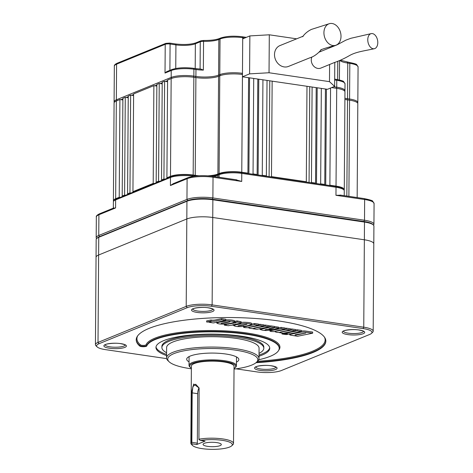 <?xml version="1.0" encoding="UTF-8"?>
<svg xmlns="http://www.w3.org/2000/svg" width="473" height="473" viewBox="0 0 473 473"><rect width="100%" height="100%" fill="white"/><g stroke="black" fill="none" stroke-linecap="round" stroke-linejoin="round"><path stroke-width="0.71" d="M301.325 330.97L304.849 330.946L312.671 332.046L312.659 333.193L297.552 336.268L290.446 335.132L289.647 334.73L290.268 334.34L301.218 332.129L304.837 332.093L312.659 333.193M288.187 334.198L286.212 334.6L281.997 333.979L283.971 333.577L288.193 333.938M283.971 333.577L283.977 333.069M281.997 333.979L282.003 333.027M301.319 331.526L288.944 334.044L284.722 333.43L297.103 330.905L301.319 331.526L301.331 330.373L297.109 329.758L297.103 330.905M295.643 330.053L297.109 329.758M284.722 333.43L284.728 332.915M278.668 327.895L281.098 327.399L285.059 327.984L285.048 329.131C282.233 329.841 276.534 330.586 275.304 331.348L286.39 329.332L290.351 329.912L280.578 332.123L291.681 330.107L295.637 330.692L283.262 333.211L279.236 332.62L280.483 332.389C277.196 332.549 275.457 332.294 275.28 331.62L271.283 331.526L270.024 331.177L270.29 330.816L281.086 328.552L285.048 329.131L275.038 331.26M285.053 328.451L286.396 328.179L290.357 328.765L290.351 329.912L280.306 332.034M291.681 330.107L291.687 328.96L295.643 329.539L295.637 330.692M290.357 329.232L291.687 328.96M274.6 326.612L278.621 327.15L278.662 328.38L273.701 329.45L267.026 329.226L264.981 329.829L268.422 329.255M268.422 329.344L272.265 329.912L266.045 330.55L262.639 330.255L260.061 329.474L270.627 327.014L274.588 327.594L273.489 327.819L277.196 327.901L278.662 328.38M274.588 327.594L274.6 326.447L270.639 325.862L269.226 326.151M251.512 324.159L254.675 323.514L258.636 324.1L258.63 325.247L248.881 327.464L259.973 325.442L263.934 326.027L254.161 328.238L265.258 326.222L269.22 326.808L256.845 329.326L252.813 328.735L254.066 328.504C250.767 328.658 249.035 328.404 248.857 327.736L244.86 327.641L243.601 327.292L243.867 326.932L254.669 324.661L258.63 325.247L248.621 327.375M258.63 324.567L259.979 324.295L263.94 324.88L263.934 326.027L253.883 328.15M265.258 326.222L265.27 325.069L269.232 325.655L269.22 326.808M263.94 325.341L265.27 325.069M235.956 324.732L243.855 323.461C247.799 323.461 250.353 323.81 251.506 324.496C249.827 325.737 237.541 327.931 233.68 325.56L235.956 324.732L235.962 324.182M241.165 322.562C243.152 321.9 251.394 322.545 251.518 323.343L251.506 324.496M230.345 325.323L228.4 325.72L224.308 325.117L226.248 324.72L225.16 324.561L234.839 322.97C236.394 322.74 236.476 322.574 235.081 322.48L237.068 322.078L240.591 322.633L241.147 322.888L240.828 323.148L232.302 324.927L233.189 325.057L230.345 325.323M236.062 322.675L235.081 322.48L235.087 321.333L237.079 320.925L241.159 321.735L241.159 322.929M233.189 325.057L233.189 324.744M237.068 322.078L237.079 320.925M219.058 322.243L226.951 320.972C231.043 320.996 233.597 321.338 234.608 322.007C232.308 323.467 220.412 325.323 216.776 323.071L219.058 322.243L219.064 321.77M225.751 319.896C230.245 319.742 233.201 320.061 234.62 320.86L234.608 322.007M225.751 320.41L213.37 322.935L209.303 322.332L211.094 322.024L206.654 322.018L211.011 321.132C212.56 321.504 214.482 321.392 216.782 320.806L221.666 319.813L225.751 320.41L225.757 319.263L221.677 318.66L221.666 319.813M211.011 321.132L211.017 319.985C212.566 320.351 214.494 320.245 216.788 319.653L221.677 318.66M191.441 392.957L193.688 384.029L199.103 388.002L198.938 439.21A21.332 5.15 0.4 0 1 221.488 438.761A21.332 5.15 0.4 0 1 233.514 443.485A21.332 5.15 0.4 0 1 232.834 444.762L231.681 445.832A20.15 4.866 0.4 0 1 212.141 449.35A20.15 4.866 0.4 0 1 192.653 445.56A20.15 4.866 0.4 0 1 192.133 443.857L191.098 442.409L191.441 392.957L192.192 392.874L191.849 442.332L197.336 443.136L197.684 393.684A7.113 3.459 98.4 0 1 199.027 387.813M192.653 445.56L191.512 444.472A21.332 5.15 0.4 0 1 190.85 443.183A21.332 5.15 0.4 0 1 191.098 442.409M190.85 443.183L191.388 366.126A21.332 5.15 0.4 0 1 191.636 365.357A21.332 5.15 0.4 0 1 194.279 363.566A21.332 5.15 0.4 0 1 218.295 361.342A21.332 5.15 0.4 0 1 234.052 366.427L233.514 443.485M191.376 368.201A22.994 5.552 0.4 0 1 190.442 367.503A22.994 5.552 0.4 0 1 212.761 360.722A22.994 5.552 0.4 0 1 234.98 367.817A22.994 5.552 0.4 0 1 234.04 368.497M190.442 367.503L189.756 366.853A23.703 5.723 0.4 0 1 189.023 365.422A23.703 5.723 0.4 0 1 212.767 359.864A23.703 5.723 0.4 0 1 236.429 365.753A23.703 5.723 0.4 0 1 235.672 367.172L234.98 367.817M189.046 361.833A26.074 6.297 0.4 0 1 186.693 359.196A26.074 6.297 0.4 0 1 190.229 356.063A26.074 6.297 0.4 0 1 219.578 353.343A26.074 6.297 0.4 0 1 238.841 359.557A26.074 6.297 0.4 0 1 236.453 362.164M191.37 368.81A45.036 10.879 0.4 0 1 190.122 368.633A45.036 10.879 0.4 0 1 169.133 361.78A45.036 10.879 0.4 0 1 212.844 348.5A45.036 10.879 0.4 0 1 256.372 362.389A45.036 10.879 0.4 0 1 234.034 369.106M236.057 368.839L257.076 371.932A17.779 4.292 -179.6 0 0 281.382 370.536L369.579 334.5A17.779 4.292 -179.6 0 0 371.423 333.43A17.779 4.292 -179.6 0 0 363.152 328.587L211.532 306.285A17.779 4.292 -179.6 0 0 187.225 307.681L99.028 343.717A17.779 4.292 -179.6 0 0 97.166 346.928A17.779 4.292 -179.6 0 0 105.455 349.63L166.65 358.635M166.573 355.56A56.89 13.741 0.4 0 1 155.96 347.478A56.89 13.741 0.4 0 1 163.676 340.643A56.89 13.741 0.4 0 1 227.708 334.713A56.89 13.741 0.4 0 1 269.74 348.27A56.89 13.741 0.4 0 1 259.015 356.21M258.713 359.764A66.374 16.029 -179.6 0 0 279.218 348.341A66.374 16.029 -179.6 0 0 215.948 331.88A66.374 16.029 -179.6 0 0 146.76 345.97A3.553 0.857 0.4 0 1 143.544 346.727A3.553 0.857 0.4 0 1 139.795 346.082A94.819 22.899 0.4 0 1 136.218 339.785A94.819 22.899 0.4 0 1 231.191 317.549A94.819 22.899 0.4 0 1 325.844 341.11A94.819 22.899 0.4 0 1 256.011 362.702M99.028 343.717L98.012 342.417L186.208 306.38L186.817 218.969L98.621 255.012L186.817 218.969A18.961 4.582 0.4 0 1 212.744 217.485L364.364 239.787L212.749 217.485A18.961 4.582 0.4 0 0 186.817 218.969L186.941 201.262L98.745 237.298A18.961 4.582 0.4 0 0 96.776 238.445A18.961 4.582 0.4 0 0 96.173 239.58L96.049 257.288A18.961 4.582 0.4 0 1 98.621 255.012L98.745 237.298L99.365 236.701L187.562 200.658A18.252 4.411 0.4 0 1 212.519 199.228L364.139 221.53A18.252 4.411 0.4 0 1 372.647 224.308L373.327 224.959A18.961 4.582 0.4 0 1 373.918 226.1L373.794 243.814A18.961 4.582 0.4 0 1 373.794 243.832M187.225 307.681L186.208 306.38A18.961 4.582 -179.6 0 1 212.135 304.896L363.755 327.192L364.364 239.787A18.961 4.582 0.4 0 1 373.794 243.814L373.185 331.218A18.961 4.582 -179.6 0 0 363.755 327.192L363.152 328.587M96.049 257.306A18.961 4.582 0.4 0 1 96.049 257.288A18.961 4.582 0.4 0 1 98.621 255.012L98.012 342.417A18.961 4.582 -179.6 0 0 95.44 344.699A18.961 4.582 -179.6 0 0 96.025 345.84L97.166 346.928M187.562 200.658L186.941 201.262A18.961 4.582 0.4 0 1 212.868 199.772L364.488 222.074L364.364 239.787A18.961 4.582 0.4 0 1 373.794 243.814M96.776 238.445L97.468 237.801A18.252 4.411 0.4 0 1 99.365 236.701M364.139 221.53L364.488 222.074A18.961 4.582 0.4 0 1 373.327 224.959M371.423 333.43L372.576 332.359A18.961 4.582 -179.6 0 0 373.185 331.218M169.133 361.78L167.992 360.692A46.224 11.163 0.4 0 1 166.555 357.901A46.224 11.163 0.4 0 1 212.856 347.064A46.224 11.163 0.4 0 1 258.997 358.552A46.224 11.163 0.4 0 1 257.525 361.319L256.372 362.389M258.997 358.552L259.074 348.199A46.224 11.163 -179.6 0 0 236.092 338.378A46.224 11.163 -179.6 0 0 189.839 338.041A46.224 11.163 -179.6 0 0 166.626 347.554L166.555 357.901M198.938 439.21L198.967 439.642L200.475 440.446L205.075 441.12L196.733 444.531L197.336 443.136M199.103 388.002L195.662 384.212L192.848 386.678L192.192 392.874L197.684 393.684M200.475 440.446A20.15 4.866 0.4 0 1 223.587 440.546A20.15 4.866 0.4 0 1 231.681 445.832M166.591 352.74A50.966 12.31 0.4 0 1 161.884 347.519L161.896 346.372A50.966 12.31 0.4 0 1 168.808 340.247A50.966 12.31 0.4 0 1 226.171 334.931A50.966 12.31 0.4 0 1 263.822 347.081L263.81 348.229A50.966 12.31 0.4 0 1 259.033 353.384M269.693 347.696A56.89 13.741 0.4 0 1 259.021 355.057M166.579 354.413A56.89 13.741 0.4 0 1 156.013 346.904M191.47 442.704L191.849 442.332M196.733 444.531L192.133 443.857M207.588 446.358A9.129 2.205 0.4 0 1 203.148 444.106A9.129 2.205 0.4 0 1 212.188 442.279A9.129 2.205 0.4 0 1 221.21 444.23A9.129 2.205 0.4 0 1 217.278 446.346A9.129 2.205 0.4 0 1 207.588 446.358M161.884 347.519A50.966 12.31 0.4 0 1 168.796 341.4A50.966 12.31 0.4 0 1 226.159 336.084A50.966 12.31 0.4 0 1 263.81 348.229M234.614 321.871L235.087 321.77M206.654 322.018L206.666 320.871L211.017 319.985M305.806 333.093L296.405 334.535C294.685 334.801 294.508 334.996 295.867 335.115L305.806 333.093M295.022 334.902L295.867 335.115L295.873 334.648M286.39 329.332L286.396 328.179M281.086 328.552L281.098 327.399M273.613 328.167L273.613 328.238C272.158 328.108 270.562 328.297 268.83 328.812L273.648 328.203M270.627 327.014L270.639 325.862M272.265 329.912L272.265 329.439M259.973 325.442L259.979 324.295M254.669 324.661L254.675 323.514M239.113 325.519L237.99 325.814C241.271 325.59 244.263 325.075 246.959 324.271L239.113 325.519M228.211 324.324L228.211 323.662M227.117 324.165L227.123 323.857M225.16 324.561L225.166 324.094M224.308 325.117L224.314 324.147M222.209 323.035L221.092 323.331C224.379 323.106 227.365 322.592 230.055 321.782L222.209 323.035M344.232 195.662L344.267 190.785A16.59 4.009 -179.6 0 0 343.753 189.785A16.59 4.009 -179.6 0 0 336.019 187.261L241.768 173.402A16.59 4.009 -179.6 0 0 219.082 174.703L217.893 175.187A16.59 4.009 -179.6 0 1 213.234 176.394M340.696 195.189L335.96 195.314L336.019 187.261L335.428 186.356L241.183 172.491A15.408 3.719 -179.6 0 0 220.116 173.703L219.082 174.703L219.064 177.251M235.802 179.764L241.715 181.449L241.768 173.402L241.183 172.491M193.753 176.275L193.155 176.187A16.59 4.009 -179.6 0 0 170.469 177.487L115.643 199.89A16.59 4.009 -179.6 0 0 113.922 200.889A16.59 4.009 -179.6 0 0 113.396 201.882L113.349 208.144M113.526 208.203L115.589 207.937L115.643 199.89L116.677 198.891A15.408 3.719 -179.6 0 0 115.081 199.819L113.922 200.889M241.715 181.449L213.027 177.233A18.961 4.582 -179.6 0 0 187.101 178.717A1.183 0.993 -112.2 0 1 187.675 177.771L173.319 183.636L170.416 185.534L170.469 177.487L171.504 176.488L116.677 198.891M197.123 175.891A17.779 4.292 -179.6 0 1 194.616 175.578L192.57 175.276A15.408 3.719 -179.6 0 0 171.504 176.488M209.935 175.98A17.779 4.292 -179.6 0 0 218.922 174.188L220.116 173.703M343.753 189.785L342.612 188.697A15.408 3.719 -179.6 0 0 335.428 186.356M373.54 225.178A18.961 4.582 -179.6 0 0 373.93 224.261A18.961 4.582 -179.6 0 0 364.506 220.235L212.885 197.933A18.961 4.582 -179.6 0 0 186.959 199.417L187.101 178.717L170.416 185.534M99.637 236.589L98.756 235.459A18.961 4.582 -179.6 0 0 96.185 237.736A18.961 4.582 -179.6 0 0 96.563 238.658M115.589 207.937L98.904 214.76L98.756 235.459L186.959 199.417L187.84 200.552M200.091 69.076L200.28 41.766A3.553 0.857 0.4 0 1 203.556 41.358L203.355 70.11L201.131 69.135L195.526 68.597A1.183 0.579 98.4 0 1 195.952 69.525L195.905 76.431L195.438 77.513M114.259 102.399A16.59 4.009 0.4 0 1 114.094 101.825A16.59 4.009 0.4 0 1 116.34 99.833L171.167 77.424A16.59 4.009 0.4 0 1 193.853 76.129L195.905 76.431A16.59 4.009 0.4 0 0 218.591 75.13L219.779 74.639A16.59 4.009 0.4 0 1 242.466 73.339L242.442 76.792L327.476 89.296L334.624 86.376L329.48 81.646L329.604 64.464M296.382 38.786L269.303 34.801L269.036 72.753L249.596 73.871L249.862 35.918L242.708 38.839L242.466 73.339L241.999 74.427M333.69 86.76L336.717 87.203A16.59 4.009 0.4 0 1 344.965 90.727A16.59 4.009 0.4 0 1 344.793 91.301M347.182 62.17A1.183 0.579 98.4 0 1 347.348 62.146A1.183 0.579 98.4 0 1 347.773 63.075L347.525 98.727A16.59 4.009 0.4 0 1 344.912 98.254M347.058 99.809L347.525 98.727L349.571 99.028A16.59 4.009 0.4 0 1 357.825 102.552A16.59 4.009 0.4 0 1 357.647 103.126M167.584 80.611L165.633 81.403M162.215 82.799L160.264 83.597M156.853 84.992L154.902 85.79M133.611 94.488L131.66 95.286M128.248 96.681L126.297 97.479M122.885 98.875L120.934 99.667M303.329 36.125L279.975 45.574A11.257 9.454 67.8 0 0 274.5 54.561A11.257 9.454 67.8 0 0 288.495 66.415L309.791 57.83C316.011 56.198 321.652 49.47 321.268 49.464M311.89 56.979A7.704 6.468 67.8 0 0 311.275 59.97A7.704 6.468 67.8 0 0 320.848 68.082L334.086 62.661C338.958 61.011 343.93 58.741 349.015 55.849C355.82 51.799 363.926 51.025 374.297 48.719A7.704 4.872 -101.3 0 1 367.769 39.714A7.704 4.872 -101.3 0 1 371.27 33.607A7.704 4.872 -101.3 0 1 377.56 40.205A7.704 4.872 -101.3 0 1 374.297 48.719M269.036 72.753L329.48 81.646M329.716 47.826L329.722 46.928M323.928 32.678A11.257 8.301 -105.4 0 1 329.486 23.65A11.257 8.301 -105.4 0 1 340.477 32.312A11.257 8.301 -105.4 0 1 335.452 45.367A11.257 8.301 -105.4 0 1 323.928 32.678M334.789 62.383L334.624 86.376M249.596 73.871L242.442 76.792M249.862 35.918L269.303 34.801M332.454 46.183L332.909 46.596M193.315 68.319A1.183 0.579 98.4 0 1 193.481 68.295A1.183 0.579 98.4 0 1 193.9 69.224A16.59 4.009 0.4 0 0 171.22 70.524A1.183 0.993 67.8 0 1 171.794 69.578L166.632 71.689L165.018 73.061L171.22 70.524L171.167 77.424L171.865 78.317M120.254 197.43L119.226 197.276L119.911 99.519L122.879 99.957M119.911 99.519L116.334 100.98A16.59 4.009 -179.6 0 0 114.082 102.972L113.402 200.729A16.59 4.009 -179.6 0 0 113.567 201.309M119.226 197.276L115.654 198.737A16.59 4.009 -179.6 0 0 113.402 200.729M325.72 184.925L326.417 89.143M325.424 89.013L326.394 89.155M325.424 88.995L324.756 184.452L324.165 184.701M329.285 185.451L329.882 185.209L330.556 88.037M320.061 184.098L320.659 183.849L321.327 88.392M316.502 183.571L317.2 87.789M314.941 183.341L315.538 183.098L316.206 87.641L317.17 87.801M310.844 182.738L311.441 182.495L312.109 87.038M309.064 182.477L309.732 86.689M306.983 86.281L306.315 181.744L305.724 181.987M269.107 176.6L269.776 80.812M306.315 181.744L271.484 176.618L272.152 81.161M271.484 176.618L270.887 176.861M267.032 80.41L266.364 175.867L262.267 175.264L262.935 79.807M265.767 176.11L266.364 175.867M258.11 174.98L258.778 79.21L257.809 79.068M262.267 175.264L261.67 175.507M257.809 79.05L257.141 174.507L253.043 173.91L253.711 78.447M256.549 174.756L257.141 174.507M248.887 173.626L249.555 77.856L248.591 77.714M253.043 173.91L252.452 174.153M248.591 77.696L247.923 173.153L241.774 172.249A16.59 4.009 -179.6 0 0 219.094 173.55L217.899 174.034L218.579 76.277A16.59 4.009 -179.6 0 1 195.899 77.578L193.847 77.276A16.59 4.009 -179.6 0 0 171.161 78.577L167.584 80.038L166.904 177.795L170.481 176.334L171.161 78.577M247.326 173.396L247.923 173.153M154.222 183.548L153.199 183.4L132.937 191.677L133.617 93.92L153.879 85.637L156.847 86.074M132.937 191.677L133.96 191.825M153.199 183.4L153.879 85.637M130.98 193.043L129.957 192.895L130.637 95.138L133.605 95.57M157.202 182.33L156.179 182.182L156.859 84.419L159.241 83.449L162.209 83.881M129.957 192.895L127.568 193.871L128.254 96.108L130.637 95.138M127.568 193.871L128.597 194.019M159.241 83.449L158.561 181.206L159.584 181.354M125.617 195.237L124.594 195.083L125.274 97.326L128.242 97.763M162.564 180.136L161.541 179.988L162.221 82.231L164.604 81.255L167.572 81.693M124.594 195.083L122.205 196.059L122.891 98.301L125.274 97.326M122.205 196.059L123.234 196.212M164.604 81.255L163.924 179.013L164.947 179.166M163.924 179.013L161.541 179.988M158.561 181.206L156.179 182.182M167.927 177.949L166.904 177.795M199.05 175.755A16.59 4.009 -179.6 0 1 195.213 175.335L193.167 175.034A16.59 4.009 -179.6 0 0 170.481 176.334M208.014 175.82A16.59 4.009 -179.6 0 0 217.899 174.034M241.774 172.249L242.46 74.492A16.59 4.009 -179.6 0 0 219.774 75.792L218.579 76.277M315.538 183.098L311.441 182.495M324.756 184.452L320.659 183.849M344.102 190.211A16.59 4.009 -179.6 0 0 344.279 189.638L344.959 91.88A16.59 4.009 -179.6 0 0 336.711 88.35L331.614 87.606M344.279 189.638A16.59 4.009 -179.6 0 0 336.025 186.114L329.882 185.209M344.906 99.407A16.59 4.009 -179.6 0 0 347.513 99.88L349.565 100.181A16.59 4.009 -179.6 0 1 357.813 103.705L357.156 197.56M255.769 367.03A10.075 2.436 -179.6 0 0 260.759 369.017A10.075 2.436 -179.6 0 0 275.877 367.172M208.451 307.805A11.257 2.72 -179.6 0 0 191.53 310.04A11.257 2.72 -179.6 0 0 208.386 312.517A11.257 2.72 -179.6 0 0 208.451 307.805M120.804 343.623A11.257 2.72 -179.6 0 0 103.883 345.852A11.257 2.72 -179.6 0 0 120.739 348.335A11.257 2.72 -179.6 0 0 120.804 343.623M359.125 329.971A11.257 2.72 -179.6 0 0 342.21 332.2A11.257 2.72 -179.6 0 0 359.066 334.677A11.257 2.72 -179.6 0 0 359.125 329.971M271.478 365.783A11.257 2.72 -179.6 0 0 254.557 368.012A11.257 2.72 -179.6 0 0 271.413 370.495A11.257 2.72 -179.6 0 0 271.478 365.783M211.532 306.285L212.135 304.896L212.749 217.485M212.744 217.485L212.868 199.772L212.519 199.228M105.095 344.87A10.075 2.436 -179.6 0 0 110.085 346.857A10.075 2.436 -179.6 0 0 125.203 345.012M192.742 309.052A10.075 2.436 -179.6 0 0 202.781 311.405A10.075 2.436 -179.6 0 0 212.85 309.194M343.422 331.212A10.075 2.436 -179.6 0 0 353.455 333.566A10.075 2.436 -179.6 0 0 363.53 331.354M139.795 346.082L139.801 345.621A3.553 0.857 0.4 0 0 143.55 346.266A3.553 0.857 0.4 0 0 146.76 345.515A0.71 0.686 -159.1 0 0 146.056 344.799A2.844 0.686 0.4 0 1 143.485 345.408A2.844 0.686 0.4 0 1 140.487 344.888A0.71 0.662 -49.3 0 0 139.801 345.621A94.819 22.899 0.4 0 1 136.224 339.555M325.844 340.879A94.819 22.899 0.4 0 1 256.561 362.212M140.487 344.888A94.103 22.728 0.4 0 1 137.69 335.812M324.431 337.119A94.103 22.728 0.4 0 1 257.566 361.277M146.76 345.97L146.76 345.515A66.374 16.029 0.4 0 1 215.954 331.425A66.374 16.029 0.4 0 1 279.224 347.88L279.218 348.341M146.056 344.799A67.083 16.2 0.4 0 1 222.168 330.739A67.083 16.2 0.4 0 1 278.774 350.168M212.336 199.204L212.885 197.933L213.027 177.233A1.183 0.579 -81.6 0 0 212.602 176.305A1.183 0.579 -81.6 0 0 212.442 176.323M99.478 213.814C97.006 215.073 95.96 216.149 96.332 217.036A18.961 4.582 -179.6 0 1 98.904 214.76A1.183 0.993 -112.2 0 1 99.478 213.814L113.839 207.943M364.062 198.625A1.183 0.579 98.4 0 1 364.222 198.601A1.183 0.579 98.4 0 1 364.648 199.529L335.96 195.314M340.093 195.053L364.222 198.601C370.075 199.831 372.919 200.723 372.771 201.291L374.078 203.561A18.961 4.582 -179.6 0 0 364.648 199.529L364.506 220.235L363.956 221.5M193.155 176.364L192.57 175.276M218.922 174.188L217.893 175.187L217.876 177.079M194.616 175.578L194.959 176.11M339.543 60.544L339.407 79.955L339.549 60.544M337.639 79.588L337.769 61.242M175.755 68.496L175.921 44.888A1.183 0.579 -81.6 0 0 175.495 43.959A1.183 0.579 -81.6 0 0 175.335 43.977M195.195 68.55L195.367 43.77A14.225 3.435 0.4 0 1 175.921 44.888L170.079 44.03A1.183 0.579 -81.6 0 0 169.659 43.096A1.183 0.579 -81.6 0 0 169.494 43.12M195.94 42.824A1.183 0.993 -112.2 0 0 195.367 43.77L200.28 41.766A1.183 0.993 -112.2 0 1 200.854 40.82L195.94 42.824C190.725 44.539 183.914 44.917 175.495 43.959L169.659 43.096L165.798 43.362A1.183 0.993 -112.2 0 0 165.219 44.308A3.553 0.857 0.4 0 1 170.079 44.03L169.896 70.353M114.094 101.825L114.342 66.173A16.59 4.009 0.4 0 1 116.589 64.174L116.34 99.833L117.02 100.702M165.018 73.061L165.219 44.308L116.589 64.174A1.183 0.993 -112.2 0 1 117.168 63.228C115.051 64.245 114.111 65.227 114.342 66.173M203.355 70.11A16.59 4.009 0.4 0 1 195.952 69.525L193.9 69.224L193.853 76.129L193.386 77.211M219.271 75.999L218.591 75.13L218.839 39.478A16.59 4.009 0.4 0 1 203.556 41.358L203.496 40.495M200.854 40.82L203.508 40.459C210.532 40.524 215.836 39.88 219.413 38.526A1.183 0.993 -112.2 0 0 218.839 39.478L220.028 38.987L219.779 74.639L220.477 75.532M219.413 38.526L220.607 38.041A1.183 0.993 -112.2 0 0 220.028 38.987A16.59 4.009 0.4 0 1 242.714 37.686L242.708 38.839M242.129 36.782A1.183 0.579 98.4 0 1 242.294 36.758A1.183 0.579 98.4 0 1 242.714 37.686L244.778 37.994M334.671 79.996L336.764 80.304A16.59 4.009 0.4 0 1 345.012 83.827L344.965 90.727M336.179 79.399A1.183 0.579 98.4 0 1 336.344 79.375A1.183 0.579 98.4 0 1 336.764 80.304L336.717 87.203L336.25 88.285M349.234 62.471A1.183 0.579 98.4 0 1 349.399 62.448A1.183 0.579 98.4 0 1 349.819 63.376L347.773 63.075A16.59 4.009 0.4 0 1 339.898 60.402M357.825 102.552L358.073 66.9A16.59 4.009 0.4 0 0 349.819 63.376L349.571 99.028L349.104 100.11M195.367 68.62A1.183 0.579 98.4 0 1 195.526 68.597L193.481 68.295C184.777 67.255 177.546 67.68 171.794 69.578M115.654 198.737L116.334 100.98M193.167 175.034L193.847 77.276M195.213 175.335L195.899 77.578M219.094 173.55L219.774 75.792M336.025 186.114L336.711 88.35M346.845 196.047L347.513 99.88M348.891 196.348L349.565 100.181M289.659 333.577L289.647 334.73M233.68 325.56L233.686 324.413M216.776 323.071L216.788 321.924M189.082 356.589L189.023 365.422M236.488 356.92L236.429 365.753M96.049 257.288L95.44 344.699M192.724 308.899L193.073 308.839C192.357 308.414 201.847 306.628 208.286 307.828C215.049 309.312 212.306 309.354 212.927 309.271L212.874 309.04M105.077 344.716L105.42 344.657C104.71 344.232 114.194 342.446 120.639 343.646C127.403 345.13 124.653 345.166 125.28 345.083L125.221 344.858M343.398 331.059L343.747 331.005C343.037 330.574 352.521 328.788 358.966 329.988C365.724 331.472 362.98 331.514 363.601 331.431L363.548 331.201M255.751 366.877L256.1 366.817C255.385 366.392 264.868 364.606 271.313 365.806C278.077 367.29 275.327 367.326 275.954 367.243L275.895 367.018M269.965 329.912L269.959 331.059M260.073 328.321L260.061 329.474M243.542 326.021L243.536 327.174M187.675 177.771C194.279 175.595 202.586 175.105 212.602 176.305L236.737 179.852M374.078 203.561L373.93 224.261M96.332 217.036L96.185 237.736M371.27 33.607L350.86 38.289L345.846 40.158L337.148 44.799L319.009 52.172M329.486 23.65L311.417 29.415C304.825 32.572 302.146 37.592 302.726 36.622L302.726 36.622M335.452 45.367C327.162 47.554 322.249 49.086 320.7 49.955M334.677 79.127L336.344 79.375C341.234 80.375 343.682 81.131 343.682 81.634L345.012 83.827M340.353 60.213L349.399 62.448C354.289 63.447 356.737 64.204 356.737 64.706L358.073 66.9M117.168 63.228L165.798 43.362M220.607 38.041C226.36 36.143 233.591 35.717 242.294 36.758L246.338 37.355"/></g></svg>

